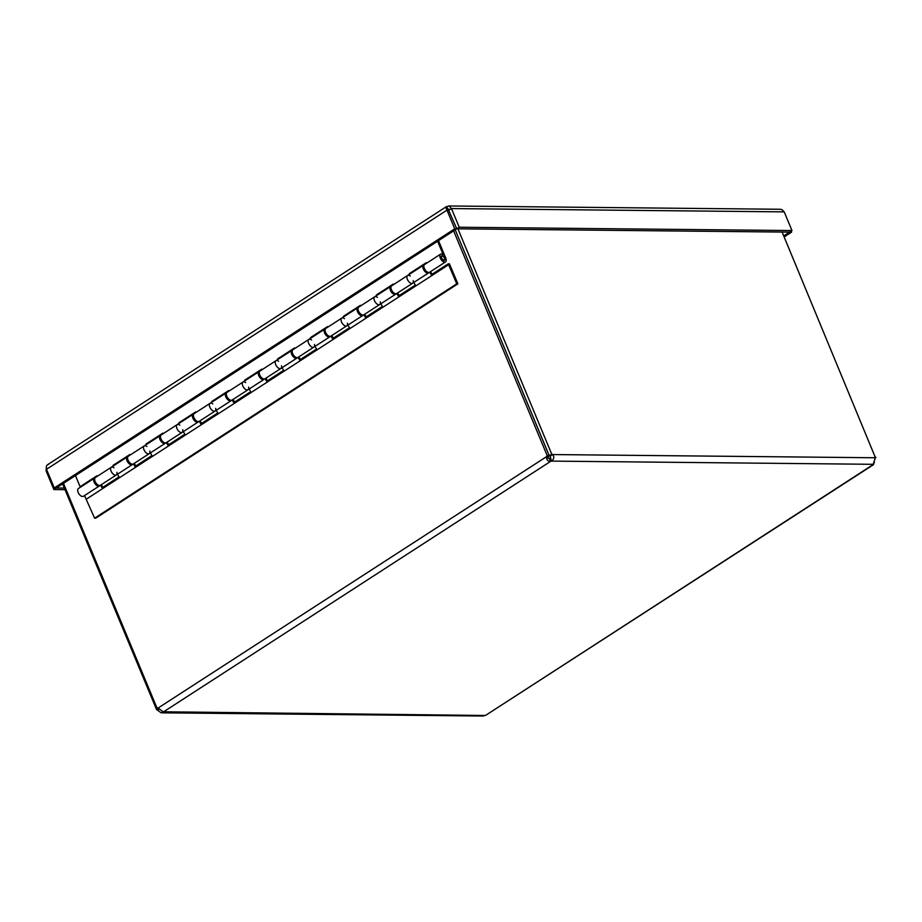 <?xml version="1.0" encoding="UTF-8"?>
<svg xmlns="http://www.w3.org/2000/svg" width="922" height="922" viewBox="0 0 922 922"><rect width="100%" height="100%" fill="white"/><g stroke="black" fill="none" stroke-linecap="round" stroke-linejoin="round"><path stroke-width="1.38" d="M158.434 708.177L157.051 708.165L63.468 483.347M157.051 708.165A3.227 2.593 90.6 0 1 157.881 708.004A3.227 2.593 90.6 0 1 158.135 708.015L163.367 711.98A3.227 0.899 -22.6 0 1 163.286 712.28L161.004 712.718L157.57 710.217A3.227 1.694 57.1 0 0 156.636 709.767L158.768 708.396M874.459 462.256L873.111 464.607A3.227 0.899 -22.6 0 1 873.192 464.308L551.437 461.104A3.227 0.899 -22.6 0 1 550.584 461.403C547.749 461.346 546.389 459.778 546.481 456.701A3.227 2.593 90.6 0 1 547.207 455.687L549.224 455.699L455.214 229.832L549.27 455.687L551.713 454.108A3.227 1.694 -122.9 0 1 552.635 454.558C554.479 456.955 554.076 459.133 551.437 461.104L550.203 456.136A3.227 1.694 57.1 0 0 549.27 455.687M453.624 230.869L547.207 455.687M549.224 455.699A3.227 2.593 -89.4 0 0 548.509 456.724C547.691 458.153 547.956 458.707 549.328 458.372A3.227 0.899 157.4 0 0 550.18 458.084M782.121 232.056L875.416 457.646M62.604 483.9L156.636 709.767M158.135 708.015L546.481 456.701L548.509 456.724M163.367 711.98L550.584 461.403L549.328 458.372M482.794 716.025L485.041 715.484A3.227 0.899 -22.6 0 1 485.894 715.184L873.595 464.607M157.57 710.217L159.518 708.96M485.041 715.484L163.079 711.772M550.203 456.136L552.635 454.558L875.335 457.761A3.227 1.694 -122.9 0 1 875.635 457.45A3.227 1.694 -122.9 0 1 875.9 457.335M551.713 454.108L457.934 228.829M873.192 464.308L875.335 457.761M413.217 280.553A4.61 2.42 -122.9 0 1 412.618 283.238A4.61 2.42 -122.9 0 1 408.089 280.68A4.61 2.42 -122.9 0 1 407.605 275.505A4.61 2.42 -122.9 0 1 410.302 276.047M409.564 274.237L409.322 273.661L410.428 273.673M440.532 254.195L424.569 264.533A4.61 2.42 57.1 0 0 425.042 269.708A4.61 2.42 57.1 0 0 429.571 272.267L445.533 261.929A4.61 2.42 -122.9 0 1 441.004 259.37A4.61 2.42 -122.9 0 1 440.532 254.195A4.61 2.42 -122.9 0 1 443.24 254.76L437.616 241.23M409.322 273.661L426.275 262.689L426.517 263.266M424.374 264.683L423.786 265.052M380.29 301.851A4.61 2.42 -122.9 0 1 379.691 304.537A4.61 2.42 -122.9 0 1 375.162 301.99A4.61 2.42 -122.9 0 1 374.689 296.803A4.61 2.42 -122.9 0 1 377.386 297.357M376.637 295.547L376.395 294.971L377.501 294.982M391.643 285.832A4.61 2.42 57.1 0 0 392.115 291.006A4.61 2.42 57.1 0 0 396.644 293.565L412.618 283.238A4.61 2.42 57.1 0 1 408.089 280.68A4.61 2.42 57.1 0 1 407.605 275.505L391.643 285.832M376.395 294.971L393.36 283.999L393.59 284.575M391.447 285.981L390.87 286.362M347.375 323.161A4.61 2.42 -122.9 0 1 346.764 325.846A4.61 2.42 -122.9 0 1 342.235 323.288A4.61 2.42 -122.9 0 1 341.762 318.113A4.61 2.42 -122.9 0 1 344.459 318.655M343.71 316.845L343.48 316.281L344.574 316.292M358.716 307.141A4.61 2.42 57.1 0 0 359.188 312.316A4.61 2.42 57.1 0 0 363.717 314.875L379.691 304.537A4.61 2.42 57.1 0 1 375.162 301.99A4.61 2.42 57.1 0 1 374.689 296.803L358.716 307.141M343.48 316.281L360.433 305.309L360.675 305.873M358.531 307.291L357.943 307.671M314.448 344.471A4.61 2.42 -122.9 0 1 313.849 347.145A4.61 2.42 -122.9 0 1 309.319 344.598A4.61 2.42 -122.9 0 1 308.835 339.411A4.61 2.42 -122.9 0 1 311.532 339.964M310.795 338.155L310.553 337.579L311.659 337.59M325.8 328.439A4.61 2.42 57.1 0 0 326.273 333.626A4.61 2.42 57.1 0 0 330.802 336.173L346.764 325.846A4.61 2.42 57.1 0 1 342.235 323.288A4.61 2.42 57.1 0 1 341.762 318.113L325.8 328.439M310.553 337.579L327.506 326.607L327.748 327.183M325.604 328.589L325.017 328.97M281.521 365.769A4.61 2.42 -122.9 0 1 280.922 368.454A4.61 2.42 -122.9 0 1 276.393 365.896A4.61 2.42 -122.9 0 1 275.92 360.721A4.61 2.42 -122.9 0 1 278.617 361.274M277.868 359.453L277.637 358.889L278.732 358.9M292.873 349.749A4.61 2.42 57.1 0 0 293.346 354.924A4.61 2.42 57.1 0 0 297.875 357.482L313.849 347.145A4.61 2.42 57.1 0 1 309.319 344.598A4.61 2.42 57.1 0 1 308.835 339.411L292.873 349.749M277.637 358.889L294.591 347.917L294.821 348.481M292.689 349.899L292.101 350.279M248.606 387.079A4.61 2.42 -122.9 0 1 247.995 389.764A4.61 2.42 -122.9 0 1 243.466 387.205A4.61 2.42 -122.9 0 1 242.993 382.031A4.61 2.42 -122.9 0 1 245.69 382.572M244.941 380.763L244.71 380.187L245.817 380.198M259.946 371.059A4.61 2.42 57.1 0 0 260.419 376.234A4.61 2.42 57.1 0 0 264.948 378.792L280.922 368.454A4.61 2.42 57.1 0 1 276.393 365.896A4.61 2.42 57.1 0 1 275.92 360.721L259.946 371.059M244.71 380.187L261.664 369.215L261.906 369.791M259.762 371.209L259.174 371.578M215.679 408.377A4.61 2.42 -122.9 0 1 215.08 411.062A4.61 2.42 -122.9 0 1 210.55 408.515A4.61 2.42 -122.9 0 1 210.066 403.329A4.61 2.42 -122.9 0 1 212.763 403.882M212.025 402.073L211.783 401.496L212.89 401.508M227.031 392.357A4.61 2.42 57.1 0 0 227.504 397.543A4.61 2.42 57.1 0 0 232.033 400.09L247.995 389.764A4.61 2.42 57.1 0 1 243.466 387.205A4.61 2.42 57.1 0 1 242.993 382.031L227.031 392.357M211.783 401.496L228.737 390.525L228.979 391.101M226.835 392.507L226.247 392.887M182.752 429.687A4.61 2.42 -122.9 0 1 182.153 432.372A4.61 2.42 -122.9 0 1 177.623 429.813A4.61 2.42 -122.9 0 1 177.151 424.639A4.61 2.42 -122.9 0 1 179.848 425.18M179.099 423.371L178.868 422.806L179.963 422.818M194.104 413.667A4.61 2.42 57.1 0 0 194.577 418.842A4.61 2.42 57.1 0 0 199.106 421.4L215.08 411.062A4.61 2.42 57.1 0 1 210.55 408.515A4.61 2.42 57.1 0 1 210.066 403.329L194.104 413.667M178.868 422.806L195.821 411.834L196.052 412.399M193.92 413.817L193.332 414.197M149.837 450.996A4.61 2.42 -122.9 0 1 149.226 453.67A4.61 2.42 -122.9 0 1 144.696 451.123A4.61 2.42 -122.9 0 1 144.224 445.937A4.61 2.42 -122.9 0 1 146.921 446.49M146.183 444.681L145.941 444.104L147.047 444.116M161.177 434.965A4.61 2.42 57.1 0 0 161.65 440.151A4.61 2.42 57.1 0 0 166.19 442.698L182.153 432.372A4.61 2.42 57.1 0 1 177.623 429.813A4.61 2.42 57.1 0 1 177.151 424.639L161.177 434.965M145.941 444.104L162.894 433.133L163.136 433.709M160.993 435.115L160.405 435.495M116.91 472.295A4.61 2.42 -122.9 0 1 116.31 474.98A4.61 2.42 -122.9 0 1 111.781 472.421A4.61 2.42 -122.9 0 1 111.297 467.247A4.61 2.42 -122.9 0 1 113.994 467.8M113.256 465.979L113.014 465.414L114.121 465.426M128.262 456.275A4.61 2.42 57.1 0 0 128.734 461.449A4.61 2.42 57.1 0 0 133.264 464.008L149.226 453.67A4.61 2.42 57.1 0 1 144.696 451.123A4.61 2.42 57.1 0 1 144.224 445.937L128.262 456.275M113.014 465.414L129.967 454.442L130.209 455.007M128.066 456.425L127.49 456.805M95.15 477.734L94.563 478.103M438.503 240.642L445.764 258.091A4.61 2.42 -122.9 0 1 445.533 261.929M95.335 477.584A4.61 2.42 57.1 0 0 95.807 482.759A4.61 2.42 57.1 0 0 100.337 485.318L116.31 474.98A4.61 2.42 57.1 0 1 111.781 472.421A4.61 2.42 57.1 0 1 111.297 467.247L95.335 477.584M81.194 486.724L80.099 486.712L97.052 475.74L97.283 476.317M75.454 475.579L80.099 486.712M441.442 258.045A2.685 1.406 -122.9 0 1 441.58 255.809A2.685 1.406 -122.9 0 1 444.22 257.296A2.685 1.406 -122.9 0 1 444.485 260.315A2.685 1.406 -122.9 0 1 441.442 258.045M443.747 260.096A2.305 1.21 -122.9 0 1 441.776 258.298A2.305 1.21 -122.9 0 1 441.788 256.132A2.305 1.21 -122.9 0 1 444.047 257.411A2.305 1.21 -122.9 0 1 444.289 259.992A2.305 1.21 -122.9 0 1 443.747 260.096M448.265 263.807L456.747 283.815L457.9 283.826L449.406 263.819L448.265 263.807L431.3 274.779L429.71 272.174M430.516 271.644L432.118 274.249M428.995 272.463A4.61 2.42 -122.9 0 1 428.58 272.9A4.61 2.42 -122.9 0 1 424.051 270.342A4.61 2.42 -122.9 0 1 423.578 265.167A4.61 2.42 -122.9 0 1 424.143 264.96M424.224 268.106A2.685 1.406 57.1 0 0 424.489 269.017A2.685 1.406 57.1 0 0 426.16 271.103M413.736 282.501L415.338 285.117L398.385 296.089L396.783 293.473M397.601 292.954L399.191 295.559M396.08 293.772A4.61 2.42 -122.9 0 1 395.653 294.21A4.61 2.42 -122.9 0 1 391.124 291.652A4.61 2.42 -122.9 0 1 390.651 286.477A4.61 2.42 -122.9 0 1 391.228 286.269M391.308 289.416A2.685 1.406 57.1 0 0 391.562 290.326A2.685 1.406 57.1 0 0 393.245 292.401M380.809 303.811L382.411 306.415L365.458 317.387L363.856 314.782M364.674 314.252L366.276 316.857M363.153 315.07A4.61 2.42 -122.9 0 1 362.738 315.508A4.61 2.42 -122.9 0 1 358.209 312.961A4.61 2.42 -122.9 0 1 357.736 307.775A4.61 2.42 -122.9 0 1 358.301 307.579M358.381 310.726A2.685 1.406 57.1 0 0 358.635 311.624A2.685 1.406 57.1 0 0 360.318 313.711M347.894 325.12L349.496 327.725L332.531 338.697L330.94 336.092M331.747 335.562L333.349 338.167M330.226 336.38A4.61 2.42 -122.9 0 1 329.811 336.818A4.61 2.42 -122.9 0 1 325.282 334.26A4.61 2.42 -122.9 0 1 324.809 329.085A4.61 2.42 -122.9 0 1 325.374 328.877M325.466 332.024A2.685 1.406 57.1 0 0 325.72 332.934A2.685 1.406 57.1 0 0 327.391 335.009M314.967 346.418L316.569 349.023L299.615 359.995L298.013 357.39M298.832 356.872L300.422 359.476M297.31 357.69A4.61 2.42 -122.9 0 1 296.884 358.116A4.61 2.42 -122.9 0 1 292.355 355.569A4.61 2.42 -122.9 0 1 291.882 350.383A4.61 2.42 -122.9 0 1 292.458 350.187M292.539 353.333A2.685 1.406 57.1 0 0 292.793 354.244A2.685 1.406 57.1 0 0 294.475 356.318M282.051 367.728L283.642 370.333L266.689 381.305L265.087 378.7M265.905 378.17L267.507 380.774M264.384 378.988A4.61 2.42 -122.9 0 1 263.969 379.426A4.61 2.42 -122.9 0 1 259.439 376.868A4.61 2.42 -122.9 0 1 258.967 371.693A4.61 2.42 -122.9 0 1 259.531 371.485M259.612 374.632A2.685 1.406 57.1 0 0 259.877 375.542A2.685 1.406 57.1 0 0 261.548 377.628M249.124 389.026L250.726 391.643L233.773 402.614L232.171 399.998M232.978 399.48L234.58 402.084M231.457 400.298A4.61 2.42 -122.9 0 1 231.042 400.736A4.61 2.42 -122.9 0 1 226.512 398.177A4.61 2.42 -122.9 0 1 226.04 393.003A4.61 2.42 -122.9 0 1 226.605 392.795M226.697 395.941A2.685 1.406 57.1 0 0 226.95 396.852A2.685 1.406 57.1 0 0 228.621 398.926M216.197 410.336L217.799 412.941L200.846 423.913L199.244 421.308M200.062 420.778L201.653 423.382M198.541 421.596A4.61 2.42 -122.9 0 1 198.115 422.034A4.61 2.42 -122.9 0 1 193.585 419.487A4.61 2.42 -122.9 0 1 193.113 414.301A4.61 2.42 -122.9 0 1 193.689 414.105M193.77 417.251A2.685 1.406 57.1 0 0 194.023 418.15A2.685 1.406 57.1 0 0 195.706 420.236M183.282 431.646L184.873 434.25L167.919 445.222L166.317 442.618M167.136 442.087L168.738 444.692M165.614 442.906A4.61 2.42 -122.9 0 1 165.199 443.344A4.61 2.42 -122.9 0 1 160.67 440.785A4.61 2.42 -122.9 0 1 160.198 435.61A4.61 2.42 -122.9 0 1 160.762 435.403M160.843 438.549A2.685 1.406 57.1 0 0 161.108 439.46A2.685 1.406 57.1 0 0 162.779 441.534M150.355 452.944L151.957 455.549L135.004 466.52L133.402 463.916M134.209 463.397L135.811 466.002M132.687 464.215A4.61 2.42 -122.9 0 1 132.272 464.642A4.61 2.42 -122.9 0 1 127.743 462.095A4.61 2.42 -122.9 0 1 127.271 456.909A4.61 2.42 -122.9 0 1 127.835 456.713M127.928 459.859A2.685 1.406 57.1 0 0 128.181 460.77A2.685 1.406 57.1 0 0 129.852 462.844M101.293 484.695L102.884 487.3M117.428 474.254L119.03 476.858L102.077 487.83L100.475 485.226M84.513 495.552L94.597 518.176L95.738 518.187L457.9 283.826M448.76 264.626L86.61 498.986M95.001 481.157A2.685 1.406 57.1 0 0 95.254 482.068A2.685 1.406 57.1 0 0 96.937 484.154M99.772 485.514A4.61 2.42 -122.9 0 1 99.357 485.952A4.61 2.42 -122.9 0 1 94.816 483.393A4.61 2.42 -122.9 0 1 94.344 478.218A4.61 2.42 -122.9 0 1 94.92 478.011M94.344 478.218L78.382 488.556A4.61 2.42 57.1 0 0 78.854 493.731A4.61 2.42 57.1 0 0 83.383 496.29L99.357 485.952M456.747 283.815L94.597 518.176M448.196 209.294L446.421 206.62L47.552 464.723M448.622 205.975L780.208 209.271L781.971 209.686L784.207 211.876L791.975 230.546L789.543 232.125L456.805 228.817L459.237 227.238L451.469 208.568L449.245 206.067L447.043 206.528C445.741 206.551 445.718 207.761 446.963 210.147L454.73 228.817L54.283 487.945L46.515 469.275C45.939 466.463 46.642 464.815 48.612 464.365M456.805 228.817L448.299 209.548L456.759 228.829L56.311 487.969L54.283 487.945M448.979 210.17L446.963 210.147L46.515 469.275M456.759 228.829L454.73 228.817M449.026 210.147L451.469 208.568L784.207 211.876M791.975 230.546L459.237 227.238M783.723 235.905L789.532 232.148L791.56 232.16L791.122 231.099M784.161 236.954L791.56 232.16M46.342 467.039L46.1 470.888L53.868 489.559L65.013 489.674M53.868 489.559L56.311 487.992L64.344 488.061M46.953 470.335L46.1 470.888M450.316 209.317L446.663 209.282M485.894 715.184L873.111 464.607M161.811 712.833L482.851 716.025M443.678 260.384L444.289 259.992M441.177 256.523L441.788 256.132M127.271 456.909L111.297 467.247M132.272 464.642L116.31 474.98M160.198 435.61L144.224 445.937M165.199 443.344L149.226 453.67M193.113 414.301L177.151 424.639M198.115 422.034L182.153 432.372M226.04 393.003L210.066 403.329M231.042 400.736L215.08 411.062M258.967 371.693L242.993 382.031M263.969 379.426L247.995 389.764M291.882 350.383L275.92 360.721M296.884 358.116L280.922 368.454M324.809 329.085L308.835 339.411M329.811 336.818L313.849 347.145M357.736 307.775L341.762 318.113M362.738 315.508L346.764 325.846M390.651 286.477L374.689 296.803M395.653 294.21L379.691 304.537M423.578 265.167L407.605 275.505M428.58 272.9L412.618 283.238"/></g></svg>
